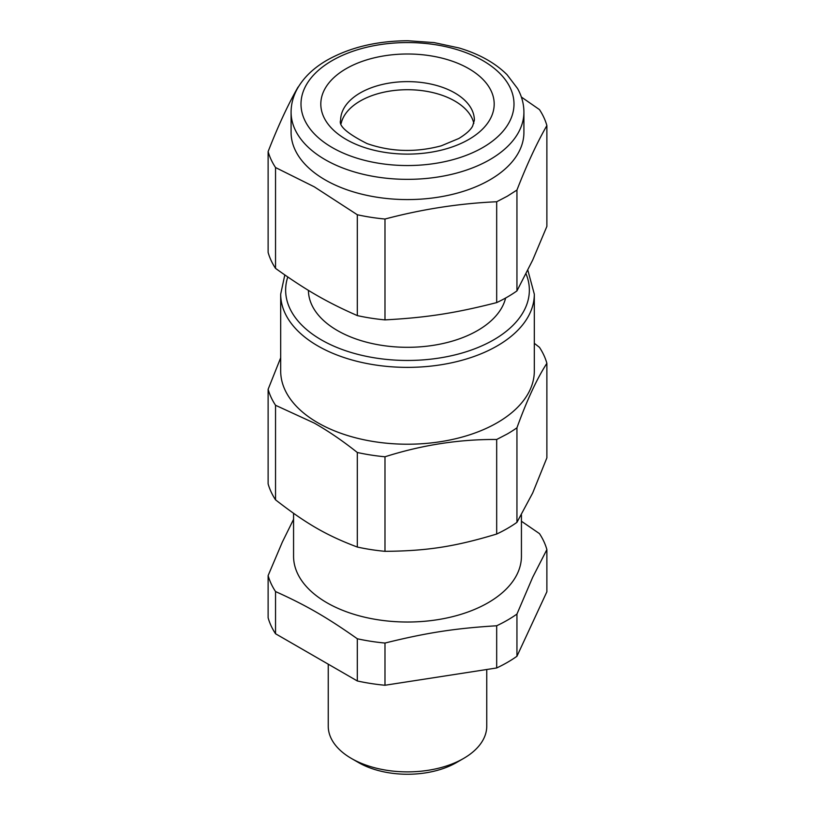 <?xml version="1.0" encoding="UTF-8"?>
<svg xmlns="http://www.w3.org/2000/svg" width="815" height="815" viewBox="0 0 815 815"><rect width="100%" height="100%" fill="white"/><g stroke="black" fill="none" stroke-linecap="round" stroke-linejoin="round"><path stroke-width="1.22" d="M275.541 499.829L275.541 405.279A141.178 81.51 180 0 1 268.125 389.305L268.125 483.855A141.178 81.51 0 0 0 275.541 499.829C306.073 523.617 326.784 535.577 357.316 547.038A141.178 81.51 0 0 0 384.986 551.327C426.683 551.032 454.984 546.651 496.681 534.039A141.178 81.51 0 0 0 507.327 528.497A141.178 81.51 0 0 0 516.944 522.354L516.944 427.794C526.918 400.247 536.891 378.751 546.875 363.307L546.875 457.857L532.694 492.973L516.944 522.354M384.986 551.327L384.986 456.777C422.211 444.949 459.446 439.193 496.681 439.489L496.681 534.039M384.986 456.777A141.178 81.51 180 0 1 357.316 452.488L357.316 547.038M275.541 405.279L314.274 423.087C328.577 431.216 342.921 441.027 357.316 452.488M280.686 357.795L268.125 389.305M516.944 427.794A141.178 81.51 180 0 1 507.327 433.947L496.681 439.489M534.314 343.319L539.459 347.333A141.178 81.51 180 0 1 546.875 363.307M534.314 294.154L534.314 370.998A126.814 73.218 180 0 1 497.17 422.771A126.814 73.218 180 0 1 315.741 421.538A126.814 73.218 180 0 1 280.686 370.998L280.686 294.154A126.814 73.218 0 0 0 358.04 361.575A126.814 73.218 0 0 0 495.734 346.742A126.814 73.218 0 0 0 497.17 345.927A126.814 73.218 0 0 0 534.314 294.154L527.855 270.244M293.563 513.338L293.563 556.248A113.937 65.781 0 0 0 363.897 617.016A113.937 65.781 0 0 0 488.063 602.764A113.937 65.781 0 0 0 518.218 571.763A113.937 65.781 0 0 0 521.437 556.248L521.437 514.948M521.437 521.254L539.459 533.611A141.178 81.51 180 0 1 546.875 549.585L532.694 577.264L516.944 614.072A141.178 81.51 180 0 1 507.327 620.215A141.178 81.51 180 0 1 496.681 625.767C454.994 628.334 426.693 632.715 384.986 643.045A141.178 81.51 180 0 1 357.316 638.766C326.795 617.261 306.073 605.3 275.541 591.558A141.178 81.51 180 0 1 268.125 575.584L282.306 542.158L293.563 519.338M308.427 290.354A99.073 57.203 0 0 0 369.786 343.003A99.073 57.203 0 0 0 477.559 330.554A99.073 57.203 0 0 0 505.616 298.025M268.125 575.584L268.125 617.78A141.178 81.51 0 0 0 275.541 633.754L275.541 591.558M546.875 549.585L546.875 591.782L516.944 656.269L516.944 614.072M496.681 625.767L496.681 667.964L384.986 685.252A141.178 81.51 0 0 1 357.316 680.963L357.316 638.766M384.986 685.252L384.986 643.045M496.681 667.964A141.178 81.51 0 0 0 507.327 662.422A141.178 81.51 0 0 0 516.944 656.269M357.316 680.963L275.541 633.754M298.433 86.818A141.178 81.51 180 0 0 298.056 87.083C288.092 104.452 278.109 125.948 268.125 151.57L268.125 252.416A141.178 81.51 0 0 0 275.541 268.39C306.063 290.191 326.784 302.151 357.316 315.599A141.178 81.51 0 0 0 384.986 319.887C426.673 317.606 454.984 313.235 496.681 302.599A141.178 81.51 0 0 0 507.327 297.057A141.178 81.51 0 0 0 516.944 290.904L532.694 260.056L546.875 226.417L546.875 125.571A141.178 81.51 180 0 0 539.459 109.597L521.366 97.046M516.944 290.904L516.944 190.058C526.908 164.467 536.891 142.961 546.875 125.571M384.986 319.887L384.986 219.031C422.201 209.17 459.436 203.404 496.681 201.753L496.681 302.599M384.986 219.031A141.178 81.51 180 0 1 357.316 214.753L357.316 315.599M275.541 268.39L275.541 167.544A141.178 81.51 180 0 1 268.125 151.57M275.541 167.544L314.274 186.818L357.316 214.753M516.944 190.058L507.327 196.201L496.681 201.753M523.913 112.144L523.913 132.366A116.413 67.207 180 0 1 489.815 179.891A116.413 67.207 180 0 1 323.27 178.76A116.413 67.207 180 0 1 291.087 132.366L291.087 112.144A116.413 67.207 0 0 0 463.582 171.038A116.413 67.207 0 0 0 489.815 159.669A116.413 67.207 0 0 0 523.913 112.144C523.872 103.923 521.753 96.058 517.566 88.529L507.032 74.685C495.072 62.847 479.088 53.943 459.069 47.973L434.161 42.604L407.938 40.75C376.948 40.893 350.043 47.341 327.233 60.086C313.765 67.828 303.832 77.313 297.434 88.54C293.247 96.058 291.128 103.923 291.087 112.144M486.759 669.502L486.759 726.124A79.259 45.762 180 0 1 479.76 744.92A79.259 45.762 180 0 1 463.541 758.48A79.259 45.762 180 0 1 351.459 758.48A79.259 45.762 180 0 1 328.241 726.124L328.241 664.184M463.541 758.48L456.543 762.524L463.541 758.48M351.459 758.48L358.457 762.524A69.346 40.037 0 0 0 456.543 762.524M473.831 123.422A66.871 38.611 0 0 0 454.79 101.019A66.871 38.611 0 0 0 385.892 91.789A66.871 38.611 0 0 0 341.169 123.422A66.871 38.611 180 0 1 360.21 101.019A66.871 38.611 180 0 1 429.108 91.789A66.871 38.611 180 0 1 473.831 123.422M287.777 276.998A121.863 70.355 0 0 0 349.676 352.039A121.863 70.355 0 0 0 492.28 340.65A121.863 70.355 0 0 0 493.666 339.855A121.863 70.355 0 0 0 526.062 273.86M458.804 157.937A106.5 61.492 0 0 0 482.806 147.535A106.5 61.492 0 0 0 482.806 60.575A106.5 61.492 0 0 0 332.194 60.575A106.5 61.492 0 0 0 322.332 140.975A106.5 61.492 0 0 0 458.804 157.937M446.854 148.656A86.685 50.051 0 0 0 468.798 139.447A86.685 50.051 0 0 0 468.798 68.664A86.685 50.051 0 0 0 346.202 68.664A86.685 50.051 0 0 0 337.369 133.477A86.685 50.051 0 0 0 446.854 148.656M360.21 92.93A66.871 38.611 0 0 0 340.629 120.233C338.357 125.744 347.159 133.517 367.045 143.583C390.884 151.896 415.619 152.639 441.261 145.824L458.886 138.469C466.149 133.996 470.734 129.85 472.649 126.03L474.371 120.233A66.871 38.611 0 0 0 433.091 84.566A66.871 38.611 0 0 0 360.21 92.93M284.812 274.95L280.686 294.154"/></g></svg>
